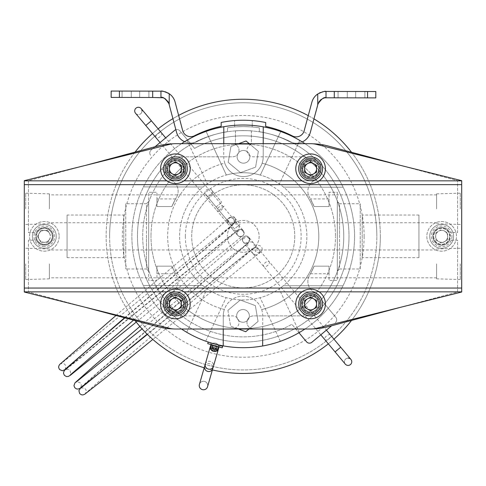 <?xml version="1.0" encoding="UTF-8"?>
<svg xmlns="http://www.w3.org/2000/svg" width="486" height="486" viewBox="0 0 486 486"><rect width="100%" height="100%" fill="white"/><g stroke="black" fill="none" stroke-linecap="round" stroke-linejoin="round"><path stroke-width="0.36" stroke-dasharray="2.43 1.82" d="M135.564 113.287A3.657 3.657 0 0 0 142.027 110.942A3.657 3.657 0 0 1 140.715 113.742A3.657 3.657 0 0 0 142.027 110.942A3.657 3.657 0 0 1 135.564 113.287M243.371 230.801A3.657 3.657 50.1 0 0 241.803 229.629L243.267 230.686L240.515 229.374L236.858 232.393L236.804 233.025A3.657 3.657 0 0 0 242.806 235.838A3.657 3.657 0 0 0 243.267 230.686A3.657 3.657 0 0 0 236.804 233.025L237.654 235.376L239.215 236.469C241.998 236.961 243.632 235.819 244.118 233.037L241.803 229.629L240.983 229.41L243.371 230.801A3.657 3.657 50.1 0 1 239.215 236.469L242.107 236.281L136.25 322.097M345.291 364.111A3.657 3.657 0 0 1 345.753 358.954A3.657 3.657 0 0 0 345.291 364.111A3.657 3.657 0 0 1 348.104 358.103A3.657 3.657 0 0 1 350.442 364.567M345.753 358.954A3.657 3.657 0 0 1 348.104 358.103M246.001 243.328A3.657 3.657 0 0 1 243.662 236.864A3.657 3.657 0 0 1 246.013 236.014L249.597 238.948L249.664 239.798L248.723 237.198A3.657 3.657 50.1 0 1 249.597 238.948L248.814 237.32L249.622 240.26L246.001 243.328L243.2 242.016L242.405 240.284L246.013 236.014A3.657 3.657 0 0 1 248.358 242.478A3.657 3.657 0 0 1 246.001 243.328M235.637 220.243L234.325 223.044L229.173 222.582C225.389 220.085 233.001 213.725 234.787 217.892L235.637 220.243M229.173 222.582L228.323 220.231L229.635 217.43L234.787 217.892C238.571 220.389 230.965 226.749 229.173 222.582L205.912 194.765C202.127 192.268 209.739 185.901 211.525 190.069L221.725 202.273L211.525 190.069C215.31 192.565 207.698 198.932 205.912 194.765C202.127 192.268 209.739 185.901 211.525 190.069C215.31 192.565 207.698 198.932 205.912 194.765L234.477 228.93L240.09 224.234L234.477 228.93M234.787 217.892L240.09 224.234M234.337 221.33A3.657 3.657 50.1 0 1 227.964 223.773A3.657 3.657 50.1 0 1 228.335 218.518A3.657 3.657 50.1 0 1 234.337 221.33M262.161 249.118A3.657 3.657 50.1 0 1 256.948 252.422A3.657 3.657 50.1 0 1 256.152 246.305A3.657 3.657 50.1 0 1 262.161 249.118M259.457 251.371A3.657 3.657 50.1 0 1 252.908 253.607A3.657 3.657 50.1 0 1 255.806 247.708A3.657 3.657 50.1 0 1 259.457 251.371M139.901 326.464L226.877 251.9L243.103 237.472L242.405 240.284A3.657 3.657 50.1 0 1 248.723 237.198M151.383 120.795L145.77 125.485L155.97 137.69A3.657 1.829 -39.9 0 0 159.949 136.748A3.657 1.829 -39.9 0 0 161.583 132.994A3.657 1.829 -39.9 0 0 157.604 133.942A3.657 1.829 -39.9 0 0 155.97 137.69L217.248 210.973A3.657 1.829 -39.9 0 0 221.227 210.031A3.657 1.829 -39.9 0 0 222.861 206.283A3.657 1.829 -39.9 0 0 218.882 207.224A3.657 1.829 -39.9 0 0 217.248 210.973L237.654 235.376A3.657 3.657 0 0 0 242.806 235.838M136.025 108.129A3.657 3.657 0 0 1 141.177 108.591L243.267 230.686M350.904 359.415L330.498 335.012A3.657 1.829 -39.9 0 1 328.864 338.76A3.657 1.829 -39.9 0 1 324.885 339.708A3.657 1.829 -39.9 0 1 326.519 335.954A3.657 1.829 -39.9 0 1 330.498 335.012L269.22 261.729A3.657 1.829 -39.9 0 1 267.586 265.478A3.657 1.829 -39.9 0 1 263.606 266.419A3.657 1.829 -39.9 0 1 265.241 262.671A3.657 1.829 -39.9 0 1 269.22 261.729L248.814 237.32A3.657 3.657 0 0 1 248.358 242.478M340.698 347.217L335.091 351.907L243.2 242.016M320.803 334.824L326.416 330.134L320.803 334.824M165.665 137.878L160.052 142.568L165.665 137.878M336.695 319.764A3.815 3.815 0 0 0 335.802 317.303A3.815 3.815 0 0 1 335.322 322.686A3.815 3.815 0 0 0 336.695 319.764M237.107 156.814A6.361 6.361 0 0 0 243.462 163.187A6.361 6.361 0 0 0 249.834 156.832A6.361 6.361 0 0 0 243.486 150.46A6.361 6.361 0 0 0 237.107 156.814A6.361 6.361 0 0 0 243.462 163.187A6.361 6.361 0 0 0 249.834 156.832A6.361 6.361 0 0 0 243.486 150.46A6.361 6.361 0 0 0 237.107 156.814M236.633 315.864A6.361 6.361 0 0 0 242.988 322.242A6.361 6.361 0 0 0 249.361 315.888A6.361 6.361 0 0 0 243.006 309.515A6.361 6.361 0 0 0 236.633 315.864A6.361 6.361 0 0 0 242.988 322.242A6.361 6.361 0 0 0 249.361 315.888A6.361 6.361 0 0 0 243.006 309.515A6.361 6.361 0 0 0 236.633 315.864M303.325 166.358A7.952 7.952 0 0 0 310.821 176.94A7.952 7.952 0 0 0 318.786 169A7.952 7.952 0 0 0 310.846 161.036A7.952 7.952 0 0 0 302.881 168.97A7.952 7.952 0 0 0 313.44 176.503A92.249 92.249 0 0 0 183.386 166.145A7.952 7.952 0 0 0 167.919 168.739A7.952 7.952 0 0 0 175.859 176.704A7.952 7.952 0 0 0 183.823 168.764A7.952 7.952 0 0 0 175.883 160.799A7.952 7.952 0 0 0 173.241 176.26A92.249 92.249 0 0 0 150.982 236.19A92.249 92.249 0 0 1 243.395 144.099A92.249 92.249 0 0 1 335.486 236.512A92.249 92.249 0 0 0 313.44 176.503A7.952 7.952 0 0 0 312.176 161.145A7.952 7.952 0 0 0 303.325 166.358M183.823 168.764A7.952 7.952 0 0 0 183.386 166.145A92.249 92.249 0 0 0 173.241 176.26A7.952 7.952 0 0 0 183.823 168.764M173.034 296.199A7.952 7.952 0 0 0 175.622 311.666A7.952 7.952 0 0 0 183.587 303.726A7.952 7.952 0 0 0 175.653 295.761A7.952 7.952 0 0 0 167.682 303.701A7.952 7.952 0 0 0 183.143 306.344A92.249 92.249 0 0 0 313.227 296.442A7.952 7.952 0 0 0 302.644 303.932A7.952 7.952 0 0 0 310.584 311.903A7.952 7.952 0 0 0 318.549 303.963A7.952 7.952 0 0 0 310.615 295.998A7.952 7.952 0 0 0 303.082 306.551A7.952 7.952 0 0 0 318.549 303.963A7.952 7.952 0 0 0 313.227 296.442A92.249 92.249 0 0 0 335.486 236.512A92.249 92.249 0 0 1 243.073 328.603A92.249 92.249 0 0 1 150.982 236.19A92.249 92.249 0 0 0 183.143 306.344A7.952 7.952 0 0 0 173.034 296.199M251.371 130.892L251.347 144.457C251.839 144.081 234.951 144.056 235.443 144.427C234.945 144.056 251.827 144.081 251.347 144.457C251.839 144.081 234.951 144.056 235.443 144.427C234.945 144.056 251.827 144.081 251.347 144.457L251.371 130.892C251.87 130.57 234.963 130.54 235.467 130.868L235.443 144.427L235.467 130.868C234.975 130.54 251.863 130.57 251.371 130.892C251.87 130.57 234.963 130.54 235.467 130.868C234.975 130.54 251.863 130.57 251.371 130.892M181.515 329.016A111.337 111.337 0 0 1 187.043 140.229L207.291 183.854A63.623 63.623 0 0 0 260.132 297.687A63.623 63.623 0 0 0 306.854 236.463A63.623 63.623 0 0 1 243.121 299.971A63.623 63.623 0 0 1 179.613 236.239A63.623 63.623 0 0 1 243.346 172.73A63.623 63.623 0 0 1 306.854 236.463A63.623 63.623 0 0 0 279.359 183.981L297.383 145.49A105.772 105.772 0 0 1 295.324 328.402A105.772 105.772 0 0 1 161.856 168.782L165.283 172.882A100.523 100.523 0 0 0 291.898 324.308L306.52 341.792A3.815 3.815 0 0 0 311.897 342.272L331.646 325.76M259.141 236.378A15.904 15.904 0 0 1 243.207 252.258A15.904 15.904 0 0 1 227.327 236.324A15.904 15.904 0 0 0 243.207 252.258A15.904 15.904 0 0 0 259.141 236.378A15.904 15.904 0 0 0 243.261 220.444A15.904 15.904 0 0 0 227.327 236.324A15.904 15.904 0 0 1 243.261 220.444A15.904 15.904 0 0 1 259.141 236.378M294.765 236.439A51.534 51.534 0 0 1 243.146 287.882A51.534 51.534 0 0 1 191.703 236.263A51.534 51.534 0 0 1 243.322 184.82A51.534 51.534 0 0 1 294.765 236.439A51.534 51.534 0 0 1 243.146 287.882A51.534 51.534 0 0 1 191.703 236.263A51.534 51.534 0 0 1 243.322 184.82A51.534 51.534 0 0 1 294.765 236.439A51.534 51.534 0 0 0 243.322 184.82A51.534 51.534 0 0 0 191.703 236.263M109.629 236.117A133.607 133.607 0 0 0 243 369.955A133.607 133.607 0 0 0 376.838 236.585A133.607 133.607 0 0 1 243 369.955A133.607 133.607 0 0 1 109.629 236.117A133.607 133.607 0 0 1 243.468 102.746A133.607 133.607 0 0 1 376.838 236.585A133.607 133.607 0 0 0 243.468 102.746A133.607 133.607 0 0 0 109.629 236.117A133.607 133.607 0 0 1 243.468 102.746A133.607 133.607 0 0 1 376.838 236.585M351.53 152.27A137.107 137.107 0 0 1 351.53 320.432M333.955 339.149A137.107 137.107 0 0 1 328.342 343.839M212.394 369.943A137.107 137.107 0 0 1 204.205 367.781M135.059 320.59A137.107 137.107 0 0 1 135.059 152.112M380.338 236.591A137.107 137.107 0 0 1 242.994 373.455A137.107 137.107 0 0 1 106.13 236.111A137.107 137.107 0 0 1 243.474 99.247A137.107 137.107 0 0 1 380.338 236.591M262.665 345.977L262.719 315.912A19.726 19.726 0 0 0 261.699 309.612A75.549 75.549 0 0 0 262.136 163.205A19.726 19.726 0 0 0 263.193 156.857L263.218 143.686M223.773 143.686L223.748 156.79A19.726 19.726 0 0 0 224.769 163.089A75.549 75.549 0 0 0 224.332 309.497A19.726 19.726 0 0 1 261.699 309.612A75.549 75.549 0 0 0 262.136 163.205A19.726 19.726 0 0 1 224.769 163.089A75.549 75.549 0 0 0 224.332 309.497A19.726 19.726 0 0 0 223.274 315.845L223.22 345.874M304.953 143.686A111.337 111.337 0 0 1 205.724 341.178A111.337 111.337 0 0 1 181.515 143.686M155.046 146.754L151.146 150.016A3.815 3.815 0 0 0 150.666 155.392A3.815 3.815 0 0 1 151.146 150.016L174.571 130.43A3.815 3.815 0 0 1 179.948 130.91L194.57 148.394A100.523 100.523 0 0 1 343.754 236.524A100.523 100.523 0 0 0 194.57 148.394L191.144 144.293A105.772 105.772 0 0 1 336.725 285.823A105.772 105.772 0 0 1 137.465 236.166A105.772 105.772 0 0 1 297.383 145.49L299.759 140.43A111.337 111.337 0 0 1 304.953 329.016M152.513 133.553A137.107 137.107 0 0 1 158.126 128.863M172.913 118.651A137.107 137.107 0 0 1 178.635 115.419M308.252 115.644A137.107 137.107 0 0 1 313.962 118.894M343.754 236.524A100.523 100.523 0 0 1 321.185 299.819L335.802 317.303L321.185 299.819A100.523 100.523 0 0 0 343.754 236.524M175.859 129.719A3.815 3.815 0 0 1 179.948 130.91L191.144 144.293A105.772 105.772 0 0 0 161.856 168.782L165.283 172.882A100.523 100.523 0 0 0 291.898 324.308L298.951 332.746M249.263 143.686L258.37 151.31L255.593 167.141L240.497 172.651L228.177 162.336L230.953 146.505L238.675 143.686M248.966 329.016L258.072 321.44L255.35 305.603L240.278 300.038L227.922 310.311L230.637 326.155L238.401 329.016M262.695 329.016L262.719 315.912A19.726 19.726 0 0 0 243.03 296.156A19.726 19.726 0 0 0 223.274 315.845L223.25 329.016M227.922 310.311L230.637 326.155L245.716 331.713L258.072 321.44L255.35 305.603L240.278 300.038L227.922 310.311M187.043 140.229L207.291 183.854A63.623 63.623 0 0 1 226.336 175.015L206.088 131.39A111.337 111.337 0 0 1 280.744 131.524L260.344 175.075A63.623 63.623 0 0 0 226.336 175.015L206.088 131.39A111.337 111.337 0 0 0 187.043 140.229M143.498 186.873L203.112 186.976L143.498 186.873M299.759 140.43A111.337 111.337 0 0 0 280.744 131.524L260.344 175.075A63.623 63.623 0 0 1 279.359 183.981L299.759 140.43M343.146 187.219L283.526 187.116L343.146 187.219M205.724 341.178L226.124 297.626L205.724 341.178M280.379 341.306L260.132 297.687L280.379 341.306M299.425 332.467L279.177 288.848L299.425 332.467M342.976 285.829L283.356 285.725L342.976 285.829M186.709 332.272L207.109 288.72L186.709 332.272M143.321 285.482L202.941 285.586L143.321 285.482M223.803 126.718L223.748 156.79A19.726 19.726 0 0 0 243.437 176.546A19.726 19.726 0 0 0 263.193 156.857L263.248 126.828M240.497 172.651L228.177 162.336L230.953 146.505L246.05 140.995L258.37 151.31L255.593 167.141L240.497 172.651M199.424 384.347A4.228 4.228 0 0 1 207.722 385.532A4.228 4.228 0 0 1 207.558 386.698M210.304 347.253A4.228 4.228 0 0 1 215.705 343.195A4.228 4.228 0 0 1 218.597 348.432A4.228 4.228 0 0 1 210.304 347.253M207.722 385.532A4.228 4.228 0 0 1 203.482 389.754A4.228 4.228 0 0 1 199.26 385.513A4.228 4.228 0 0 1 203.5 381.291A4.228 4.228 0 0 1 207.722 385.532M217.953 349.75A4.228 4.228 0 0 1 216.337 351.086M210.967 349.537A4.228 4.228 0 0 1 210.31 347.545M213.056 348.82A1.27 1.27 0 0 1 212.139 347.593A1.27 1.27 0 0 0 213.056 348.82L214.952 349.367L213.056 348.82M207.729 343.645L211.58 344.756L210.942 346.974A0.954 0.954 0 0 0 211.592 348.158L212.412 348.395A0.954 0.954 0 0 0 213.488 347.976L213.712 347.612L213.172 347.277L212.947 347.642A0.316 0.316 0 0 1 212.589 347.782L211.768 347.545A0.316 0.316 0 0 1 211.55 347.15L212.018 345.54L217.582 347.144L217.12 348.735A0.316 0.316 0 0 1 216.726 348.948L215.827 348.687A0.316 0.316 0 0 1 215.596 348.383L215.596 348.025L214.958 348.019L214.958 348.383A0.954 0.954 0 0 0 215.65 349.3L216.549 349.562A0.954 0.954 0 0 0 217.734 348.912L218.366 346.712L211.58 344.756L212.024 343.225L218.099 344.975A4.228 4.228 0 0 1 218.572 346.002L218.809 345.182L222.661 346.293M218.755 346.974A4.228 4.228 0 0 0 218.572 346.002L217.4 350.072A1.27 1.27 0 0 1 215.82 350.941L211.483 349.689A1.27 1.27 0 0 1 210.614 348.116A1.27 1.27 0 0 0 211.483 349.689L215.82 350.941A1.27 1.27 0 0 0 217.4 350.072L218.366 346.712L211.58 344.756L210.942 346.974A0.954 0.954 0 0 0 211.592 348.158L212.412 348.395A0.954 0.954 0 0 0 213.488 347.976L213.712 347.612L213.172 347.277L212.947 347.642A0.316 0.316 0 0 1 212.589 347.782L211.768 347.545A0.316 0.316 0 0 1 211.55 347.15L212.018 345.54L217.582 347.144L217.12 348.735A0.316 0.316 0 0 1 216.726 348.948L215.827 348.687A0.316 0.316 0 0 1 215.596 348.383L215.596 348.025L214.958 348.019L214.958 348.383A0.954 0.954 0 0 0 215.65 349.3L216.549 349.562A0.954 0.954 0 0 0 217.734 348.912L218.366 346.712L222.217 347.824M218.797 346.834L211.155 344.629L218.797 346.834M208.172 342.114L212.024 343.225L211.787 344.039A4.228 4.228 0 0 1 217.965 344.781M218.099 344.975L218.809 345.182L218.366 346.712L211.58 344.756L210.614 348.116L211.787 344.039A4.228 4.228 0 0 0 211.112 344.768M214.107 350.449L216.209 351.056L214.107 350.449L214.551 348.924L213.633 348.656L213.196 350.187L211.094 349.58L213.196 350.187L213.633 348.656L214.551 348.924L214.107 350.449L214.551 348.924L216.653 349.525L214.551 348.924L214.107 350.449M216.732 346.239A1.27 1.27 0 0 1 216.878 347.277L216.525 348.498L216.878 347.277A1.27 1.27 0 0 0 216.009 345.698L214.113 345.151L216.009 345.698A1.27 1.27 0 0 1 216.732 346.239M216.525 348.498A1.27 1.27 0 0 1 214.952 349.367A1.27 1.27 0 0 0 216.525 348.498M212.139 347.593A1.27 1.27 0 0 1 212.188 347.247L212.54 346.026A1.27 1.27 0 0 1 214.113 345.151A1.27 1.27 0 0 0 212.54 346.026L212.188 347.247A1.27 1.27 0 0 0 212.139 347.593M216.653 349.525L216.209 351.056L216.653 349.525M213.633 348.656L213.196 350.187L213.633 348.656L211.538 348.049L213.633 348.656M211.538 348.049L211.094 349.58L211.538 348.049M212.078 347.836A0.638 0.638 0 0 0 212.534 348.45L212.637 348.098L216.379 348.899A0.638 0.638 0 0 1 215.59 349.331L212.534 348.45L215.59 349.331A0.638 0.638 0 0 0 216.379 348.899L216.72 347.709L216.379 348.899A0.638 0.638 0 0 1 215.59 349.331L215.875 348.341L212.819 347.46L212.637 348.098L212.103 347.66A0.638 0.638 0 0 0 212.534 348.45A0.638 0.638 0 0 1 212.103 347.66L212.443 346.475L212.103 347.66M216.75 347.533A0.638 0.638 0 0 0 216.288 346.919A0.638 0.638 0 0 1 216.72 347.709L216.738 347.63A0.638 0.638 0 0 0 216.75 347.533M216.738 347.63A0.638 0.638 0 0 1 215.978 347.988L212.923 347.107A0.638 0.638 0 0 1 212.473 346.397L212.443 346.475A0.638 0.638 0 0 1 213.233 346.038L216.288 346.919L213.233 346.038A0.638 0.638 0 0 0 212.923 347.107L215.978 347.988A0.638 0.638 0 0 0 216.738 347.63A0.638 0.638 0 0 1 215.978 347.988L215.875 348.341L216.562 348.255M243.425 126.603C254.792 127.022 254.792 127.022 243.425 126.603C254.792 127.022 254.792 127.022 243.425 126.603C254.792 127.022 254.792 127.022 243.425 126.603C254.792 127.022 254.792 127.022 243.425 126.603C232.053 126.986 232.053 126.986 243.425 126.603C232.053 126.986 232.053 126.986 243.425 126.603C232.053 126.986 232.053 126.986 243.425 126.603C232.053 126.986 232.053 126.986 243.425 126.603M243.437 120.242C254.804 120.637 254.804 120.637 243.437 120.242C254.804 120.637 254.804 120.637 243.437 120.242C232.065 120.601 232.065 120.601 243.437 120.242C232.065 120.601 232.065 120.601 243.437 120.242M252.246 120.607L245.029 120.255L252.246 120.607L252.234 126.986L252.246 120.607M140.102 91.113L131.287 91.101L140.102 91.113M140.09 97.473L148.904 97.492L140.09 97.473M346.87 91.471L355.685 91.49L346.87 91.471M346.858 97.832L355.673 97.85L346.858 97.832M130.874 91.095L139.689 91.113L130.874 91.095M130.868 97.461L122.053 97.443L130.868 97.461M356.098 91.49L347.283 91.471L356.098 91.49M356.086 97.85L347.271 97.838L356.086 97.85M184.565 141.724A14.635 14.635 0 0 0 197.304 141.456A14.635 14.635 0 0 1 176.515 132.18L169.207 104.709L169.225 93.725A14.635 14.635 0 0 1 175.075 102.017L182.663 130.546A8.268 8.268 0 0 0 194.412 135.788A107.521 107.521 0 0 1 221.16 126.348L221.166 122.454A111.337 111.337 0 0 1 265.702 122.527L265.69 126.427A107.521 107.521 0 0 1 292.408 135.959A8.268 8.268 0 0 0 304.175 130.752L311.86 102.254A14.635 14.635 0 0 1 317.741 93.986L319.235 93.087M320.547 92.486L322.084 91.969M323.421 91.666L324.539 91.508M235.364 120.522L234.623 120.577L234.61 126.955L234.623 120.577M160.957 91.149L160.945 97.51L160.957 91.149L119.422 91.076L111.154 91.064L111.142 97.425L160.945 97.51L160.957 91.149L161.656 91.168M163.539 91.386L164.863 91.69M166.321 92.176L167.719 92.82M164.997 98.579L164.244 98.202M169.207 104.709L168.921 103.658M227.509 131.651A101.161 101.161 0 0 0 197.304 141.456A101.161 101.161 0 0 1 227.509 131.651L227.515 127.788L227.509 131.651M259.33 127.842A104.976 104.976 0 0 0 227.515 127.788A104.976 104.976 0 0 1 259.33 127.842L259.324 131.706L259.33 127.842M318.719 102.127L310.317 132.411A14.635 14.635 0 0 1 289.498 141.614A101.161 101.161 0 0 0 259.324 131.706A101.161 101.161 0 0 1 289.498 141.614A14.635 14.635 0 0 0 302.231 141.93M325.128 97.844L321.216 99.314M375.818 91.52L326.015 91.435L326.003 97.795L375.806 97.886M326.003 97.795L326.015 91.435L326.003 97.795M125.777 203.713L125.777 268.989L125.777 203.713L146.456 203.713L146.456 236.348L146.456 203.713L148.68 201.483L148.68 271.212L148.68 201.483M148.68 271.212L146.456 268.989L146.456 236.348L146.456 268.989L125.777 268.989M156.954 273.758L156.954 266.158L156.954 280.41L148.68 280.41L148.68 192.292L156.954 192.292L156.954 206.544L156.954 198.938L156.954 206.544L171.862 206.544A76.982 76.982 0 0 1 176.479 197.334A76.982 76.982 0 0 0 171.862 206.544L156.954 206.544L171.862 206.544C176.649 196.49 176.649 196.49 171.862 206.544C176.649 196.49 176.649 196.49 171.862 206.544L156.954 206.544L156.954 192.292L148.68 192.292L148.68 280.41L156.954 280.41L156.954 266.158L171.862 266.158L175.561 273.758L156.954 273.758L156.954 266.158L171.862 266.158L156.954 266.158L171.862 266.158L175.561 273.758M85.846 165.301L28.437 180.683L28.437 232.533L36.292 232.533A8.906 8.906 0 0 1 53.247 236.348A8.906 8.906 0 0 1 36.292 240.169L28.437 240.169L28.437 292.019L158.059 326.75A63.623 63.623 0 0 0 174.529 328.919L232.502 328.919A6.518 6.518 0 0 0 239.021 322.4A6.518 6.518 0 0 0 232.502 315.876L175.403 315.876A12.089 12.089 0 0 1 170.732 292.639A12.089 12.089 0 0 0 176.479 275.368A76.982 76.982 0 0 1 171.862 266.158A76.982 76.982 0 0 0 176.479 275.368A12.089 12.089 0 0 1 170.732 292.639A12.089 12.089 0 0 0 175.403 315.876L232.502 315.876A6.518 6.518 0 0 1 239.021 322.4A6.518 6.518 0 0 1 232.502 328.919L174.529 328.919A63.623 63.623 0 0 1 173.022 328.901M173.022 143.801A63.623 63.623 0 0 1 174.529 143.783L232.502 143.783A6.518 6.518 0 0 1 239.021 150.302A6.518 6.518 0 0 1 232.502 156.826L175.403 156.826A12.089 12.089 0 0 0 170.732 180.057A12.089 12.089 0 0 1 176.479 197.334A12.089 12.089 0 0 0 170.732 180.057A12.089 12.089 0 0 1 175.403 156.826L232.502 156.826A6.518 6.518 0 0 0 239.021 150.302A6.518 6.518 0 0 0 232.502 143.783L174.529 143.783A63.623 63.623 0 0 0 158.059 145.946L28.437 180.683L28.437 232.533L36.292 232.533A8.906 8.906 0 0 1 53.247 236.348A8.906 8.906 0 0 1 36.292 240.169L28.437 240.169L28.437 292.019L85.846 307.401M67.056 215.037L67.056 257.665L67.056 215.037L123.79 215.037L123.79 257.665L123.79 215.037M67.056 257.665L123.79 257.665M460.291 263.898L460.291 279.535L460.291 263.898M436.604 263.898L436.604 278.83L436.604 263.898M461.7 263.898L461.7 280.124L461.7 263.898M460.291 208.804L460.291 193.161L460.291 208.804M436.604 208.804L436.604 193.871L436.604 208.804M461.7 208.804L461.7 192.578L461.7 208.804M49.396 263.898L49.396 278.83L49.396 263.898M25.709 263.898L25.709 279.535L25.709 263.898M24.3 263.898L24.3 280.124L24.3 263.898M49.396 208.804L49.396 193.871L49.396 208.804M25.709 208.804L25.709 193.161L25.709 208.804M24.3 208.804L24.3 192.578L24.3 208.804M166.176 303.95A9.228 9.228 0 0 1 175.403 294.723A9.228 9.228 0 0 1 184.625 303.95A9.228 9.228 0 0 1 175.403 313.172A9.228 9.228 0 0 1 166.176 303.95A9.228 9.228 0 0 1 175.403 294.723A9.228 9.228 0 0 1 184.625 303.95A9.228 9.228 0 0 1 175.403 313.172A9.228 9.228 0 0 1 166.176 303.95M301.375 303.95A9.228 9.228 0 0 1 310.597 294.723A9.228 9.228 0 0 1 319.824 303.95A9.228 9.228 0 0 1 310.597 313.172A9.228 9.228 0 0 1 301.375 303.95A9.228 9.228 0 0 1 310.597 294.723A9.228 9.228 0 0 1 319.824 303.95A9.228 9.228 0 0 1 310.597 313.172A9.228 9.228 0 0 1 301.375 303.95M301.375 168.751A9.228 9.228 0 0 1 310.597 159.53A9.228 9.228 0 0 1 319.824 168.751A9.228 9.228 0 0 1 310.597 177.979A9.228 9.228 0 0 1 301.375 168.751A9.228 9.228 0 0 1 310.597 159.53A9.228 9.228 0 0 1 319.824 168.751A9.228 9.228 0 0 1 310.597 177.979A9.228 9.228 0 0 1 301.375 168.751M166.176 168.751A9.228 9.228 0 0 1 175.403 159.53A9.228 9.228 0 0 1 184.625 168.751A9.228 9.228 0 0 1 175.403 177.979A9.228 9.228 0 0 1 166.176 168.751A9.228 9.228 0 0 1 175.403 159.53A9.228 9.228 0 0 1 184.625 168.751A9.228 9.228 0 0 1 175.403 177.979A9.228 9.228 0 0 1 166.176 168.751M461.7 180.683L461.7 292.019L316.678 328.269A25.065 25.065 0 0 1 310.597 329.016L175.403 329.016A25.065 25.065 0 0 1 169.322 328.269L24.3 292.019L24.3 180.683L169.322 144.433A25.065 25.065 0 0 1 175.403 143.686L310.597 143.686A25.065 25.065 0 0 1 316.678 144.433L461.7 180.683M319.162 180.841L302.031 180.841M183.969 180.841L166.838 180.841M319.162 291.861L302.031 291.861M183.969 291.861L166.838 291.861M461.7 180.841L24.3 180.841M461.7 184.656L24.3 184.656M461.7 288.046L24.3 288.046M461.7 291.861L24.3 291.861M360.223 268.989L360.223 203.713L360.223 268.989L339.544 268.989L339.544 236.348L339.544 268.989L337.32 271.212L337.32 201.483L337.32 271.212M337.32 201.483L339.544 203.713L339.544 236.348L339.544 203.713L360.223 203.713M329.046 198.938L329.046 206.544L329.046 192.292L337.32 192.292L337.32 280.41L329.046 280.41L329.046 266.158L329.046 273.758L329.046 266.158L314.138 266.158A76.982 76.982 0 0 1 309.521 275.368A76.982 76.982 0 0 0 314.138 266.158L329.046 266.158L314.138 266.158C309.351 276.212 309.351 276.212 314.138 266.158C309.351 276.212 309.351 276.212 314.138 266.158L329.046 266.158L329.046 280.41L337.32 280.41L337.32 192.292L329.046 192.292L329.046 206.544L314.138 206.544L310.439 198.938L329.046 198.938L329.046 206.544L314.138 206.544L329.046 206.544L314.138 206.544L310.439 198.938M400.154 307.401L457.563 292.019L457.563 240.169L449.708 240.169A8.906 8.906 0 0 1 432.753 236.348A8.906 8.906 0 0 1 449.708 232.533L457.563 232.533L457.563 180.683L327.941 145.946A63.623 63.623 0 0 0 311.471 143.783L253.498 143.783A6.518 6.518 0 0 0 246.979 150.302A6.518 6.518 0 0 0 253.498 156.826L310.597 156.826A12.089 12.089 0 0 1 315.268 180.057A12.089 12.089 0 0 0 309.521 197.334A76.982 76.982 0 0 1 314.138 206.544A76.982 76.982 0 0 0 309.521 197.334A12.089 12.089 0 0 1 315.268 180.057A12.089 12.089 0 0 0 310.597 156.826L253.498 156.826A6.518 6.518 0 0 1 246.979 150.302A6.518 6.518 0 0 1 253.498 143.783L311.471 143.783A63.623 63.623 0 0 1 312.978 143.801M312.978 328.901A63.623 63.623 0 0 1 311.471 328.919L253.498 328.919A6.518 6.518 0 0 1 246.979 322.4A6.518 6.518 0 0 1 253.498 315.876L310.597 315.876A12.089 12.089 0 0 0 315.268 292.639A12.089 12.089 0 0 1 309.521 275.368A12.089 12.089 0 0 0 315.268 292.639A12.089 12.089 0 0 1 310.597 315.876L253.498 315.876A6.518 6.518 0 0 0 246.979 322.4A6.518 6.518 0 0 0 253.498 328.919L311.471 328.919A63.623 63.623 0 0 0 327.941 326.75L457.563 292.019L457.563 240.169L449.708 240.169A8.906 8.906 0 0 1 432.753 236.348A8.906 8.906 0 0 1 449.708 232.533L457.563 232.533L457.563 180.683L400.154 165.301M418.944 257.665L418.944 215.037L418.944 257.665L362.21 257.665L362.21 215.037L362.21 257.665M418.944 215.037L362.21 215.037M160.587 303.95A14.817 14.817 0 0 0 175.403 318.767A14.817 14.817 0 0 0 190.22 303.95A14.817 14.817 0 0 0 175.403 289.134A14.817 14.817 0 0 0 160.587 303.95M183.617 303.95A8.213 8.213 0 0 0 175.403 295.731A8.213 8.213 0 0 0 167.184 303.95A8.213 8.213 0 0 0 175.403 312.164A8.213 8.213 0 0 0 183.617 303.95A8.213 8.213 0 0 0 175.403 295.731A8.213 8.213 0 0 0 167.184 303.95A8.213 8.213 0 0 0 175.403 312.164A8.213 8.213 0 0 0 183.617 303.95M324.284 298.276A14.817 14.817 0 0 0 304.922 290.264A14.817 14.817 0 0 0 296.91 309.625A14.817 14.817 0 0 0 316.271 317.637A14.817 14.817 0 0 0 324.284 298.276M303.009 307.097A8.213 8.213 0 0 0 313.743 311.538A8.213 8.213 0 0 0 318.19 300.804A8.213 8.213 0 0 0 307.45 296.357A8.213 8.213 0 0 0 303.009 307.097A8.213 8.213 0 0 0 313.743 311.538A8.213 8.213 0 0 0 318.19 300.804A8.213 8.213 0 0 0 307.45 296.357A8.213 8.213 0 0 0 303.009 307.097M160.587 168.751A14.817 14.817 0 0 0 175.403 183.568A14.817 14.817 0 0 0 190.22 168.751A14.817 14.817 0 0 0 175.403 153.934A14.817 14.817 0 0 0 160.587 168.751M183.617 168.751A8.213 8.213 0 0 0 175.403 160.538A8.213 8.213 0 0 0 167.184 168.751A8.213 8.213 0 0 0 175.403 176.971A8.213 8.213 0 0 0 183.617 168.751A8.213 8.213 0 0 0 175.403 160.538A8.213 8.213 0 0 0 167.184 168.751A8.213 8.213 0 0 0 175.403 176.971A8.213 8.213 0 0 0 183.617 168.751M295.78 168.751A14.817 14.817 0 0 0 310.597 183.568A14.817 14.817 0 0 0 325.413 168.751A14.817 14.817 0 0 0 310.597 153.934A14.817 14.817 0 0 0 295.78 168.751M318.816 168.751A8.213 8.213 0 0 0 310.597 160.538A8.213 8.213 0 0 0 302.383 168.751A8.213 8.213 0 0 0 310.597 176.971A8.213 8.213 0 0 0 318.816 168.751A8.213 8.213 0 0 0 310.597 160.538A8.213 8.213 0 0 0 302.383 168.751A8.213 8.213 0 0 0 310.597 176.971A8.213 8.213 0 0 0 318.816 168.751M452.126 225.869A14.817 14.817 0 0 1 452.144 246.821A14.817 14.817 0 0 1 431.191 246.833A14.817 14.817 0 0 1 431.173 225.881A14.817 14.817 0 0 1 452.126 225.869A14.817 14.817 0 0 1 452.144 246.821A14.817 14.817 0 0 1 431.191 246.833A14.817 14.817 0 0 1 431.173 225.881A14.817 14.817 0 0 1 452.126 225.869M435.857 242.162A8.213 8.213 0 0 1 435.845 230.546A8.213 8.213 0 0 1 447.466 230.534A8.213 8.213 0 0 1 447.472 242.156A8.213 8.213 0 0 1 435.857 242.162A8.213 8.213 0 0 1 435.845 230.546A8.213 8.213 0 0 1 447.466 230.534A8.213 8.213 0 0 1 447.472 242.156A8.213 8.213 0 0 1 435.857 242.162M59.158 236.348A14.817 14.817 0 0 1 44.341 251.165A14.817 14.817 0 0 1 29.525 236.348A14.817 14.817 0 0 1 44.341 221.537A14.817 14.817 0 0 1 59.158 236.348A14.817 14.817 0 0 1 44.341 251.165A14.817 14.817 0 0 1 29.525 236.348A14.817 14.817 0 0 1 44.341 221.537A14.817 14.817 0 0 1 59.158 236.348M36.128 236.348A8.213 8.213 0 0 1 44.341 228.134A8.213 8.213 0 0 1 52.555 236.348A8.213 8.213 0 0 1 44.341 244.567A8.213 8.213 0 0 1 36.128 236.348A8.213 8.213 0 0 1 44.341 228.134A8.213 8.213 0 0 1 52.555 236.348A8.213 8.213 0 0 1 44.341 244.567A8.213 8.213 0 0 1 36.128 236.348M444.641 231.184A5.966 5.966 0 0 1 447.624 236.348L447.624 239.792L441.659 243.237L435.693 239.792L435.693 232.909L441.659 229.465L438.676 231.184A5.966 5.966 0 0 1 444.641 231.184L447.624 232.909L447.624 239.792L444.641 241.518A5.966 5.966 0 0 1 438.676 241.518L435.693 239.792L435.693 236.348A5.966 5.966 0 0 1 438.676 231.184L435.693 232.909L435.693 236.348A5.966 5.966 0 0 0 438.676 241.518L441.659 243.237L444.641 241.518A5.966 5.966 0 0 0 447.624 236.348L447.624 232.909L444.641 231.184M449.611 236.348A7.952 7.952 0 0 0 441.659 228.396A7.952 7.952 0 0 0 433.706 236.348A7.952 7.952 0 0 0 441.659 244.306A7.952 7.952 0 0 0 449.611 236.348A7.952 7.952 0 0 1 441.659 244.306A7.952 7.952 0 0 1 433.706 236.348A7.952 7.952 0 0 1 441.659 228.396A7.952 7.952 0 0 1 449.611 236.348M451.998 236.348A10.34 10.34 0 0 1 441.659 246.688A10.34 10.34 0 0 1 431.319 236.348A10.34 10.34 0 0 1 441.659 226.014A10.34 10.34 0 0 1 451.998 236.348M453.59 236.348A11.931 11.931 0 0 1 441.659 248.279A11.931 11.931 0 0 1 429.727 236.348A11.931 11.931 0 0 1 441.659 224.423A11.931 11.931 0 0 1 453.59 236.348A11.931 11.931 0 0 1 441.659 248.279A11.931 11.931 0 0 1 429.727 236.348A11.931 11.931 0 0 1 441.659 224.423A11.931 11.931 0 0 1 453.59 236.348M447.721 236.348A6.063 6.063 0 0 1 441.659 242.411A6.063 6.063 0 0 1 435.602 236.348A6.063 6.063 0 0 1 441.659 230.291A6.063 6.063 0 0 1 447.721 236.348M49.505 239.331A5.966 5.966 0 0 1 44.341 242.314L40.897 242.314L37.452 236.348L40.897 230.388L47.786 230.388L49.505 233.371A5.966 5.966 0 0 1 49.505 239.331L47.786 242.314L40.897 242.314L39.178 239.331A5.966 5.966 0 0 1 39.178 233.371L40.897 230.388L44.341 230.388A5.966 5.966 0 0 1 49.505 233.371L47.786 230.388L44.341 230.388A5.966 5.966 0 0 0 39.178 233.371L37.452 236.348L39.178 239.331A5.966 5.966 0 0 0 44.341 242.314L47.786 242.314L49.505 239.331M44.341 244.306A7.952 7.952 0 0 0 52.294 236.348A7.952 7.952 0 0 0 44.341 228.396A7.952 7.952 0 0 0 36.389 236.348A7.952 7.952 0 0 0 44.341 244.306A7.952 7.952 0 0 1 36.389 236.348A7.952 7.952 0 0 1 44.341 228.396A7.952 7.952 0 0 1 52.294 236.348A7.952 7.952 0 0 1 44.341 244.306M44.341 246.688A10.34 10.34 0 0 1 34.002 236.348A10.34 10.34 0 0 1 44.341 226.014A10.34 10.34 0 0 1 54.681 236.348A10.34 10.34 0 0 1 44.341 246.688M44.341 248.279A11.931 11.931 0 0 1 32.41 236.348A11.931 11.931 0 0 1 44.341 224.423A11.931 11.931 0 0 1 56.273 236.348A11.931 11.931 0 0 1 44.341 248.279A11.931 11.931 0 0 1 32.41 236.348A11.931 11.931 0 0 1 44.341 224.423A11.931 11.931 0 0 1 56.273 236.348A11.931 11.931 0 0 1 44.341 248.279M44.341 242.411A6.063 6.063 0 0 1 38.279 236.348A6.063 6.063 0 0 1 44.341 230.291A6.063 6.063 0 0 1 50.398 236.348A6.063 6.063 0 0 1 44.341 242.411M302.644 303.95A7.952 7.952 0 0 1 310.597 295.998A7.952 7.952 0 0 1 318.549 303.95A7.952 7.952 0 0 0 310.597 295.998A7.952 7.952 0 0 0 302.644 303.95A7.952 7.952 0 0 0 310.597 311.903A7.952 7.952 0 0 0 318.549 303.95A7.952 7.952 0 0 1 310.597 311.903A7.952 7.952 0 0 1 302.644 303.95A7.952 7.952 0 0 0 310.597 311.903A7.952 7.952 0 0 0 318.549 303.95M298.671 303.95A11.931 11.931 0 0 0 310.597 315.876A11.931 11.931 0 0 0 322.528 303.95A11.931 11.931 0 0 0 310.597 292.019A11.931 11.931 0 0 0 298.671 303.95M304.54 303.95A6.063 6.063 0 0 0 310.597 310.007A6.063 6.063 0 0 0 316.659 303.95A6.063 6.063 0 0 0 310.597 297.888A6.063 6.063 0 0 0 304.54 303.95M310.597 310.833L304.631 307.395L304.631 300.506L310.597 297.061L316.562 300.506L316.562 307.395L310.597 310.833M167.451 303.95A7.952 7.952 0 0 1 175.403 295.998A7.952 7.952 0 0 1 183.356 303.95A7.952 7.952 0 0 1 175.403 311.903A7.952 7.952 0 0 1 167.451 303.95A7.952 7.952 0 0 0 175.403 311.903A7.952 7.952 0 0 0 183.356 303.95A7.952 7.952 0 0 0 175.403 295.998A7.952 7.952 0 0 0 167.451 303.95M163.472 303.95A11.931 11.931 0 0 0 175.403 315.876A11.931 11.931 0 0 0 187.329 303.95A11.931 11.931 0 0 0 175.403 292.019A11.931 11.931 0 0 0 163.472 303.95M169.341 303.95A6.063 6.063 0 0 0 175.403 310.007A6.063 6.063 0 0 0 181.46 303.95A6.063 6.063 0 0 0 175.403 297.888A6.063 6.063 0 0 0 169.341 303.95M175.403 310.833L169.438 307.395L169.438 300.506L175.403 297.061L181.369 300.506L181.369 307.395L175.403 310.833M167.451 168.751A7.952 7.952 0 0 1 175.403 160.799A7.952 7.952 0 0 1 183.356 168.751A7.952 7.952 0 0 1 175.403 176.704A7.952 7.952 0 0 1 167.451 168.751A7.952 7.952 0 0 0 175.403 176.704A7.952 7.952 0 0 0 183.356 168.751A7.952 7.952 0 0 0 175.403 160.799A7.952 7.952 0 0 0 167.451 168.751M163.472 168.751A11.931 11.931 0 0 0 175.403 180.683A11.931 11.931 0 0 0 187.329 168.751A11.931 11.931 0 0 0 175.403 156.826A11.931 11.931 0 0 0 163.472 168.751M169.341 168.751A6.063 6.063 0 0 0 175.403 174.814A6.063 6.063 0 0 0 181.46 168.751A6.063 6.063 0 0 0 175.403 162.695A6.063 6.063 0 0 0 169.341 168.751M175.403 175.64L169.438 172.196L169.438 165.307L175.403 161.862L181.369 165.307L181.369 172.196L175.403 175.64M302.644 168.751A7.952 7.952 0 0 1 310.597 160.799A7.952 7.952 0 0 1 318.549 168.751A7.952 7.952 0 0 1 310.597 176.704A7.952 7.952 0 0 1 302.644 168.751A7.952 7.952 0 0 0 310.597 176.704A7.952 7.952 0 0 0 318.549 168.751A7.952 7.952 0 0 0 310.597 160.799A7.952 7.952 0 0 0 302.644 168.751M298.671 168.751A11.931 11.931 0 0 0 310.597 180.683A11.931 11.931 0 0 0 322.528 168.751A11.931 11.931 0 0 0 310.597 156.826A11.931 11.931 0 0 0 298.671 168.751M304.54 168.751A6.063 6.063 0 0 0 310.597 174.814A6.063 6.063 0 0 0 316.659 168.751A6.063 6.063 0 0 0 310.597 162.695A6.063 6.063 0 0 0 304.54 168.751M310.597 175.64L304.631 172.196L304.631 165.307L310.597 161.862L316.562 165.307L316.562 172.196L310.597 175.64M218.973 210.383L224.587 205.687L218.973 210.383M216.112 206.963L221.725 202.273L216.112 206.963M185.336 236.251A57.895 57.895 0 0 0 243.134 294.249A57.895 57.895 0 0 0 301.132 236.451A57.895 57.895 0 0 0 243.334 178.453A57.895 57.895 0 0 0 185.336 236.251M364.117 236.56A120.88 120.88 0 0 1 243.024 357.234A120.88 120.88 0 0 1 122.351 236.141A120.88 120.88 0 0 1 243.443 115.468A120.88 120.88 0 0 1 364.117 236.56M243.662 236.864A3.657 3.657 0 0 1 248.814 237.32M238.11 230.224A3.657 3.657 0 0 0 237.654 235.376M204.612 366.377A4.228 3.973 -163.9 0 1 209.782 363.728A4.228 3.973 -163.9 0 1 212.74 368.722M205.28 364.063A4.228 3.973 -163.9 0 1 210.45 361.414A4.228 3.973 -163.9 0 1 213.409 366.408M215.705 343.195A4.228 4.228 0 0 1 218.597 348.432A4.228 4.228 0 0 1 213.36 351.323M210.438 344.422L210.881 342.897M219.508 347.04L219.951 345.516M217.825 350.199L210.183 347.994M212.285 347.022L212.819 347.46L212.923 347.107A0.638 0.638 0 0 1 212.473 346.397M334.277 97.814L334.289 91.453M367.55 91.508L367.538 97.868M152.689 91.137L152.677 97.498M119.41 97.437L119.422 91.076M317.723 104.964L317.741 93.986M432.813 236.348A8.845 8.845 0 0 1 441.659 227.509A8.845 8.845 0 0 1 450.504 236.348A8.845 8.845 0 0 1 441.659 245.193A8.845 8.845 0 0 1 432.813 236.348M44.341 227.509A8.845 8.845 0 0 1 53.187 236.348A8.845 8.845 0 0 1 44.341 245.193A8.845 8.845 0 0 1 35.496 236.348A8.845 8.845 0 0 1 44.341 227.509M319.442 303.95A8.845 8.845 0 0 0 310.597 295.105A8.845 8.845 0 0 0 301.757 303.95A8.845 8.845 0 0 0 310.597 312.79A8.845 8.845 0 0 0 319.442 303.95M184.243 303.95A8.845 8.845 0 0 0 175.403 295.105A8.845 8.845 0 0 0 166.558 303.95A8.845 8.845 0 0 0 175.403 312.79A8.845 8.845 0 0 0 184.243 303.95M184.243 168.751A8.845 8.845 0 0 0 175.403 159.906A8.845 8.845 0 0 0 166.558 168.751A8.845 8.845 0 0 0 175.403 177.597A8.845 8.845 0 0 0 184.243 168.751M319.442 168.751A8.845 8.845 0 0 0 310.597 159.906A8.845 8.845 0 0 0 301.757 168.751A8.845 8.845 0 0 0 310.597 177.597A8.845 8.845 0 0 0 319.442 168.751M234.325 223.044L233.025 224.131M260.848 251.918L258.145 254.172M240.515 229.374C236.931 230.583 244.458 224.988 217.212 246.609L80.913 357.684L65.555 369.718L67.208 369.305C70.166 369.457 71.126 371.401 70.087 375.137M133.504 320.171L220.413 245.673L238.213 229.787L239.179 227.837C239.045 224.526 237.144 223.287 233.48 224.125L212.315 240.752L76.016 351.828L60.659 363.856L62.311 363.449C65.27 363.601 66.23 365.545 65.191 369.275M124.932 317.874L218.111 237.988L232.679 225L231.98 226.555C231.603 229.495 233.347 230.783 237.204 230.425L219.629 244.245L83.173 355.448L65.379 369.494M124.556 317.777L215.517 239.817L233.316 223.931L234.282 221.981L233.578 219.089M115.99 315.481L213.214 232.132L227.776 219.143L227.084 220.699L227.964 223.773M249.622 240.26C247.933 243.474 253.801 237.842 230.953 258.054L100.669 369.779L80.518 387.609L81.211 386.054C81.587 383.114 79.844 381.826 75.986 382.184M80.706 387.822L97.656 372.805L231.269 258.194L248 243.334C246.961 247.064 247.921 249.008 250.879 249.16L252.532 248.753L237.174 260.788L147.167 334.168M80.883 388.047C84.74 387.682 86.484 388.97 86.107 391.91L85.415 393.466L99.976 380.477L233.432 266.006L253.54 248.115C255.01 244.658 254.129 242.569 250.891 241.846L248.808 242.453L230.036 257.143L142.064 328.888M252.908 253.607L255.776 255.016L257.428 254.609L242.071 266.644L152.811 339.41M258.516 248.917L255.794 247.702L253.704 248.316L234.932 262.999L147.392 334.392M256.152 246.305L253.455 248.559M229.635 217.43L228.335 218.518M148.904 97.492L148.91 91.131L148.904 97.492M355.673 97.85L355.685 91.49L355.673 97.85M139.676 97.473L139.689 91.113L139.676 97.473M364.895 97.868L364.907 91.502L364.895 97.868M347.271 97.838L347.283 91.471L347.271 97.838M122.053 97.443L122.065 91.082L122.053 97.443M338.049 97.82L338.062 91.459L338.049 97.82M131.281 97.461L131.287 91.101L131.281 97.461M175.561 198.938L156.954 198.938M436.604 248.972L460.291 248.261L461.7 247.678M436.604 193.871L460.291 193.161L461.7 192.578M436.604 249.968L49.396 249.968M49.396 248.972L25.709 248.261L24.3 247.678M436.604 194.868L49.396 194.868M49.396 193.871L25.709 193.161L24.3 192.578M49.396 223.73L25.709 224.441L24.3 225.024M436.604 222.734L49.396 222.734M49.396 278.83L25.709 279.535L24.3 280.124M436.604 277.834L49.396 277.834M436.604 223.73L460.291 224.441L461.7 225.024M436.604 278.83L460.291 279.535L461.7 280.124M310.439 273.758L329.046 273.758"/><path stroke-width="0.73" d="M136.025 108.129A3.657 3.657 0 0 0 135.564 113.287A3.657 3.657 0 0 1 136.025 108.129A3.657 3.657 0 0 1 141.177 108.591A3.657 3.657 0 0 0 136.025 108.129M348.104 358.103A3.657 3.657 0 0 1 350.442 364.567A3.657 3.657 0 0 1 345.291 364.111A3.657 3.657 0 0 0 348.091 365.423A3.657 3.657 0 0 1 345.291 364.111L335.091 351.907L345.291 364.111M320.803 334.824L335.091 351.907L340.698 347.217L350.904 359.415M326.416 330.134L340.698 347.217M165.665 137.878L151.383 120.795L148.576 123.14L145.77 125.485L160.052 142.568M351.53 320.432A137.107 137.107 0 0 1 333.955 339.149M328.342 343.839A137.107 137.107 0 0 1 212.394 369.943M204.205 367.781A137.107 137.107 0 0 1 135.059 320.59M223.25 329.016L223.22 345.874A111.337 111.337 0 0 1 181.515 329.016M304.953 329.016A111.337 111.337 0 0 1 262.665 345.977L262.695 329.016M223.22 345.874A111.337 111.337 0 0 0 262.665 345.977M135.059 152.112A137.107 137.107 0 0 1 152.513 133.553M158.126 128.863A137.107 137.107 0 0 1 172.913 118.651M178.635 115.419A137.107 137.107 0 0 1 308.252 115.644M313.962 118.894A137.107 137.107 0 0 1 351.53 152.27M238.675 143.686L246.05 140.995L249.263 143.686M238.401 329.016L245.716 331.713L248.966 329.016M181.515 143.686A111.337 111.337 0 0 1 223.803 126.718L223.773 143.686M263.218 143.686L263.248 126.828A111.337 111.337 0 0 0 223.803 126.718M263.248 126.828A111.337 111.337 0 0 1 304.953 143.686M298.951 332.746L306.52 341.792A3.815 3.815 0 0 0 311.897 342.272L331.646 325.76M175.859 129.719A3.815 3.815 0 0 0 174.571 130.43L155.046 146.754M350.442 364.567A3.657 3.657 0 0 1 348.091 365.423A3.657 3.657 0 0 0 350.442 364.567A3.657 3.657 0 0 1 348.091 365.423M142.027 110.942A3.657 3.657 0 0 0 141.177 108.591A3.657 3.657 0 0 1 142.027 110.942A3.657 3.657 0 0 0 141.177 108.591L151.383 120.795M207.558 386.698A4.228 4.228 0 0 1 199.26 385.513A4.228 4.228 0 0 1 199.424 384.347L204.612 366.377A4.228 3.973 -163.9 0 0 208.67 371.541A4.228 3.973 -163.9 0 0 212.74 368.722L207.558 386.698M218.755 346.974A4.228 4.228 0 0 1 217.953 349.75M216.337 351.086A4.228 4.228 0 0 1 210.967 349.537M210.31 347.545A4.228 4.228 0 0 1 211.112 344.768M211.155 344.629L210.183 347.994A1.27 1.27 0 0 0 211.052 349.568L211.052 349.568M213.196 350.187L211.094 349.58L213.196 350.187M216.209 351.056L214.107 350.449L216.209 351.056M210.183 347.994L217.825 350.199A1.27 1.27 0 0 1 216.252 351.068M217.825 350.199L218.797 346.834M222.217 347.824L207.729 343.645L208.172 342.114L222.661 346.293L222.217 347.824M243.437 120.242C232.065 120.601 232.065 120.601 243.437 120.242C232.065 120.601 232.065 120.601 243.437 120.242L243.632 120.242M324.539 91.508L326.015 91.435C325.286 90.906 322.528 91.757 317.741 93.986A14.635 14.635 0 0 0 311.86 102.254L304.175 130.752A8.268 8.268 0 0 1 292.408 135.959A107.521 107.521 0 0 0 265.69 126.427L265.702 122.527A111.337 111.337 0 0 0 221.166 122.454L221.16 126.348A107.521 107.521 0 0 0 194.412 135.788A8.268 8.268 0 0 1 182.663 130.546L175.075 102.017A14.635 14.635 0 0 0 169.225 93.725C164.456 91.49 161.698 90.627 160.957 91.149L160.945 97.51C162.731 96.507 165.392 98.555 168.921 103.658L176.515 132.18A14.635 14.635 0 0 0 184.565 141.724M319.235 93.087L320.547 92.486M322.084 91.969L323.421 91.666M161.656 91.168L163.539 91.386M164.863 91.69L166.321 92.176M167.719 92.82L169.225 93.725L169.207 104.709M168.921 103.646L168.223 101.872M168.217 101.86L164.997 98.579M164.244 98.202L162.895 97.747M162.883 97.747L152.677 97.498L152.689 91.137L119.422 91.076L119.41 97.437L152.677 97.498M302.231 141.93A14.635 14.635 0 0 0 310.317 132.411L318.002 103.913C321.538 98.834 324.205 96.799 326.003 97.795L325.128 97.844M321.216 99.314L318.719 102.127M334.277 97.814L367.538 97.868L367.55 91.508L334.289 91.453L334.277 97.814L326.003 97.795L326.015 91.435L334.289 91.453M375.806 97.886L375.818 91.52L375.806 97.886L367.538 97.868M367.55 91.508L375.818 91.52M119.41 97.437L111.142 97.425L111.154 91.064L119.422 91.076M152.689 91.137L160.957 91.149M85.846 307.401L158.059 326.75A63.623 63.623 0 0 0 173.022 328.901M173.022 143.801A63.623 63.623 0 0 0 158.059 145.946L85.846 165.301M461.7 180.683L461.7 292.019L316.678 328.269A25.065 25.065 0 0 1 310.597 329.016L175.403 329.016A25.065 25.065 0 0 1 169.322 328.269L24.3 292.019L24.3 180.683L169.322 144.433A25.065 25.065 0 0 1 175.403 143.686L310.597 143.686A25.065 25.065 0 0 1 316.678 144.433L461.7 180.683M461.7 180.841L319.162 180.841M302.031 180.841L183.969 180.841M166.838 180.841L24.3 180.841M461.7 291.861L319.162 291.861M302.031 291.861L183.969 291.861M166.838 291.861L24.3 291.861M461.7 184.656L24.3 184.656M461.7 288.046L24.3 288.046M400.154 165.301L327.941 145.946A63.623 63.623 0 0 0 312.978 143.801M312.978 328.901A63.623 63.623 0 0 0 327.941 326.75L400.154 307.401M160.587 303.95A14.817 14.817 0 0 0 175.403 318.767A14.817 14.817 0 0 0 190.22 303.95A14.817 14.817 0 0 0 175.403 289.134A14.817 14.817 0 0 0 160.587 303.95M324.284 298.276A14.817 14.817 0 0 0 304.922 290.264A14.817 14.817 0 0 0 296.91 309.625A14.817 14.817 0 0 0 316.271 317.637A14.817 14.817 0 0 0 324.284 298.276M160.587 168.751A14.817 14.817 0 0 0 175.403 183.568A14.817 14.817 0 0 0 190.22 168.751A14.817 14.817 0 0 0 175.403 153.934A14.817 14.817 0 0 0 160.587 168.751M295.78 168.751A14.817 14.817 0 0 0 310.597 183.568A14.817 14.817 0 0 0 325.413 168.751A14.817 14.817 0 0 0 310.597 153.934A14.817 14.817 0 0 0 295.78 168.751M307.614 298.781A5.966 5.966 0 0 0 307.614 309.114A5.966 5.966 0 0 0 316.562 303.95A5.966 5.966 0 0 0 307.614 298.781M300.257 303.95A10.34 10.34 0 0 0 310.597 314.29A10.34 10.34 0 0 0 320.936 303.95A10.34 10.34 0 0 0 310.597 293.611A10.34 10.34 0 0 0 300.257 303.95M298.671 303.95A11.931 11.931 0 0 0 310.597 315.876A11.931 11.931 0 0 0 322.528 303.95A11.931 11.931 0 0 0 310.597 292.019A11.931 11.931 0 0 0 298.671 303.95M310.597 310.833L304.631 307.395L304.631 300.506L310.597 297.061L316.562 300.506L316.562 307.395L310.597 310.833M172.421 298.781A5.966 5.966 0 0 0 172.421 309.114A5.966 5.966 0 0 0 181.369 303.95A5.966 5.966 0 0 0 172.421 298.781M165.064 303.95A10.34 10.34 0 0 0 175.403 314.29A10.34 10.34 0 0 0 185.743 303.95A10.34 10.34 0 0 0 175.403 293.611A10.34 10.34 0 0 0 165.064 303.95M163.472 303.95A11.931 11.931 0 0 0 175.403 315.876A11.931 11.931 0 0 0 187.329 303.95A11.931 11.931 0 0 0 175.403 292.019A11.931 11.931 0 0 0 163.472 303.95M175.403 310.833L169.438 307.395L169.438 300.506L175.403 297.061L181.369 300.506L181.369 307.395L175.403 310.833M172.421 163.588A5.966 5.966 0 0 0 172.421 173.915A5.966 5.966 0 0 0 181.369 168.751A5.966 5.966 0 0 0 172.421 163.588M165.064 168.751A10.34 10.34 0 0 0 175.403 179.091A10.34 10.34 0 0 0 185.743 168.751A10.34 10.34 0 0 0 175.403 158.412A10.34 10.34 0 0 0 165.064 168.751M163.472 168.751A11.931 11.931 0 0 0 175.403 180.683A11.931 11.931 0 0 0 187.329 168.751A11.931 11.931 0 0 0 175.403 156.826A11.931 11.931 0 0 0 163.472 168.751M175.403 175.64L169.438 172.196L169.438 165.307L175.403 161.862L181.369 165.307L181.369 172.196L175.403 175.64M307.614 163.588A5.966 5.966 0 0 0 307.614 173.915A5.966 5.966 0 0 0 316.562 168.751A5.966 5.966 0 0 0 307.614 163.588M300.257 168.751A10.34 10.34 0 0 0 310.597 179.091A10.34 10.34 0 0 0 320.936 168.751A10.34 10.34 0 0 0 310.597 158.412A10.34 10.34 0 0 0 300.257 168.751M298.671 168.751A11.931 11.931 0 0 0 310.597 180.683A11.931 11.931 0 0 0 322.528 168.751A11.931 11.931 0 0 0 310.597 156.826A11.931 11.931 0 0 0 298.671 168.751M310.597 175.64L304.631 172.196L304.631 165.307L310.597 161.862L316.562 165.307L316.562 172.196L310.597 175.64M212.74 368.722L213.409 366.408A4.228 3.973 -163.9 0 1 208.245 369.056A4.228 3.973 -163.9 0 1 205.28 364.063L210.468 346.087M202.316 389.59A4.228 4.228 0 0 1 199.26 385.513M317.723 104.964L317.741 93.986M145.77 125.485L135.564 113.287L145.77 125.485M70.093 375.131L133.504 320.171M65.379 369.494L62.299 370.763L59.547 369.518L58.672 367.659L58.751 366.128L59.65 364.494L115.99 315.481M65.197 369.269L124.556 317.777M124.932 317.874L84.661 352.465L64.553 370.356L63.648 371.99L63.569 373.521L64.444 375.374L66.339 376.516L68.198 376.486L70.355 375.289L136.25 322.097M147.167 334.168L100.875 371.863L79.71 388.484L77.942 389.079L76.424 388.891L74.747 387.7L73.957 385.635L74.99 382.81L93.276 366.499L139.901 326.464M152.811 339.41L105.778 377.719L84.607 394.34L82.839 394.936L81.32 394.747L79.643 393.557L78.908 390.629L80.706 387.822M75.992 382.184L142.064 328.888M80.889 388.041L147.392 334.392M213.409 366.408L218.597 348.432M205.28 364.063L204.612 366.377"/></g></svg>
